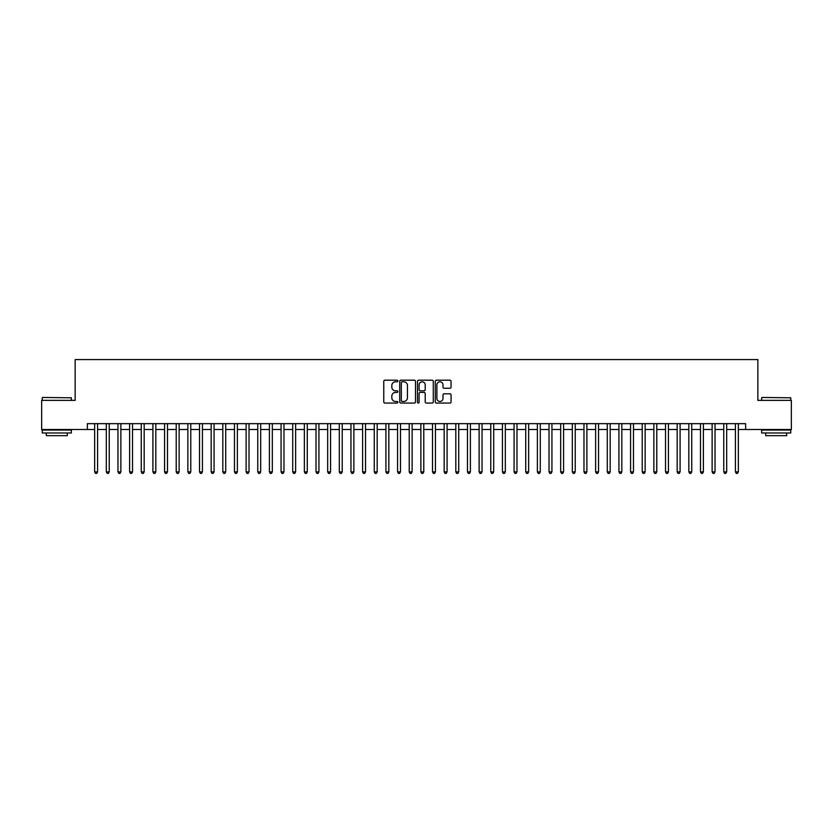 <?xml version="1.0" encoding="UTF-8"?>
<svg xmlns="http://www.w3.org/2000/svg" width="833" height="833" viewBox="0 0 833 833"><rect width="100%" height="100%" fill="white"/><g stroke="black" fill="none" stroke-linecap="round" stroke-linejoin="round"><path stroke-width="1.25" d="M397.862 380.993A0.802 0.802 0 0 0 397.06 380.192L384.908 380.192A1.145 1.145 0 0 0 383.763 381.337L383.763 401.923A1.145 1.145 0 0 0 384.908 403.057L397.06 403.057A0.802 0.802 0 0 0 397.862 402.266A0.802 0.802 0 0 0 397.06 401.464L395.488 401.464A3.655 3.655 0 0 1 391.833 397.799L391.833 396.091A3.655 3.655 0 0 1 395.488 392.426L397.06 392.426A0.802 0.802 0 0 0 397.862 391.625A0.802 0.802 0 0 0 397.06 390.823L395.488 390.823A3.655 3.655 0 0 1 391.833 387.168L391.833 385.45A3.655 3.655 0 0 1 395.488 381.795L397.06 381.795A0.802 0.802 0 0 0 397.862 380.993M449.924 388.251A1.145 1.145 0 0 0 451.059 387.106L451.059 381.337A1.145 1.145 0 0 0 449.924 380.192L436.43 380.192A1.145 1.145 0 0 0 435.284 381.337L435.284 401.923A1.145 1.145 0 0 0 436.43 403.057L449.924 403.057A1.145 1.145 0 0 0 451.059 401.923L451.059 394.946A1.145 1.145 0 0 0 449.924 393.801L444.145 393.801A1.145 1.145 0 0 0 443 394.946L443 398.403A3.061 3.061 0 0 1 439.939 401.464A3.061 3.061 0 0 1 436.888 398.403L436.888 384.846A3.061 3.061 0 0 1 439.939 381.795A3.061 3.061 0 0 1 443 384.846L443 387.106A1.145 1.145 0 0 0 444.145 388.251L449.924 388.251M87.382 429.495L41.65 429.495L41.65 400.361L75.147 400.361L75.147 359.585L757.853 359.585L757.853 400.361L791.35 400.361L791.35 429.495L745.618 429.495L745.618 423.664L87.382 423.664L87.382 429.495L94.66 429.495M415.5 381.337A1.145 1.145 0 0 0 414.355 380.192L400.86 380.192A1.145 1.145 0 0 0 399.715 381.337L399.715 401.923A1.145 1.145 0 0 0 400.86 403.057L414.355 403.057A1.145 1.145 0 0 0 415.5 401.923L415.5 381.337M418.645 380.192L432.14 380.192A1.145 1.145 0 0 1 433.285 381.337L433.285 401.923A1.145 1.145 0 0 1 432.14 403.057L426.361 403.057A1.145 1.145 0 0 1 425.215 401.923L425.215 393.572A1.145 1.145 0 0 0 424.08 392.426L420.249 392.426A1.145 1.145 0 0 0 419.103 393.572L419.103 402.266A0.802 0.802 0 0 1 418.301 403.057A0.802 0.802 0 0 1 417.5 402.266L417.5 381.337A1.145 1.145 0 0 1 418.645 380.192M97.576 429.495L106.312 429.495M109.227 429.495L117.963 429.495M120.868 429.495L129.615 429.495M132.52 429.495L141.256 429.495M144.171 429.495L152.908 429.495M155.823 429.495L164.559 429.495M167.475 429.495L176.211 429.495M179.126 429.495L187.862 429.495M190.778 429.495L199.514 429.495M202.429 429.495L211.166 429.495M214.071 429.495L222.817 429.495M225.722 429.495L234.458 429.495M237.374 429.495L246.11 429.495M249.025 429.495L257.761 429.495M260.677 429.495L269.413 429.495M272.329 429.495L281.065 429.495M283.98 429.495L292.716 429.495M295.632 429.495L304.368 429.495M307.273 429.495L316.019 429.495M318.924 429.495L327.671 429.495M330.576 429.495L339.312 429.495M342.228 429.495L350.964 429.495M353.879 429.495L362.615 429.495M365.531 429.495L374.267 429.495M377.182 429.495L385.918 429.495M388.834 429.495L397.57 429.495M400.486 429.495L409.222 429.495M412.127 429.495L420.873 429.495M423.778 429.495L432.514 429.495M435.43 429.495L444.166 429.495M447.082 429.495L455.818 429.495M458.733 429.495L467.469 429.495M470.385 429.495L479.121 429.495M482.036 429.495L490.772 429.495M493.688 429.495L502.424 429.495M505.329 429.495L514.076 429.495M516.981 429.495L525.727 429.495M528.632 429.495L537.368 429.495M540.284 429.495L549.02 429.495M551.935 429.495L560.671 429.495M563.587 429.495L572.323 429.495M575.239 429.495L583.975 429.495M586.89 429.495L595.626 429.495M598.542 429.495L607.278 429.495M610.183 429.495L618.929 429.495M621.835 429.495L630.571 429.495M633.486 429.495L642.222 429.495M645.138 429.495L653.874 429.495M656.789 429.495L665.525 429.495M668.441 429.495L677.177 429.495M680.092 429.495L688.829 429.495M691.744 429.495L700.48 429.495M703.385 429.495L712.132 429.495M715.037 429.495L723.773 429.495M726.688 429.495L735.424 429.495M738.34 429.495L745.618 429.495M402.12 381.795A0.802 0.802 0 0 0 401.319 382.597L401.319 400.663A0.802 0.802 0 0 0 402.12 401.464L403.776 401.464A3.655 3.655 0 0 0 407.441 397.799L407.441 385.45A3.655 3.655 0 0 0 403.776 381.795L402.12 381.795M425.215 384.908A3.061 3.061 0 0 0 422.164 381.847A3.061 3.061 0 0 0 419.103 384.908L419.103 389.677A1.145 1.145 0 0 0 420.249 390.823L424.08 390.823A1.145 1.145 0 0 0 425.215 389.677L425.215 384.908M97.576 423.664L97.576 471.894L94.66 471.894L94.66 423.664M97.576 471.894L96.701 473.415L95.535 473.415L94.66 471.894M42.587 397.456L71.357 397.799L42.587 397.456M56.8 432.983L42.233 432.983L42.233 430.067L71.357 430.067L71.357 432.983L56.8 432.983M67.286 432.983L67.286 435.669L46.315 435.669L46.315 432.983M761.987 397.456L790.767 397.799L761.987 397.456M776.2 432.983L761.643 432.983L761.643 430.067L790.767 430.067L790.767 432.983L776.2 432.983M786.685 432.983L786.685 435.669L765.714 435.669L765.714 432.983M109.227 423.664L109.227 471.894L106.312 471.894L106.312 423.664M109.227 471.894L108.352 473.415L107.186 473.415L106.312 471.894M120.868 423.664L120.868 471.894L117.963 471.894L117.963 423.664M120.868 471.894L119.994 473.415L118.838 473.415L117.963 471.894M132.52 423.664L132.52 471.894L129.615 471.894L129.615 423.664M132.52 471.894L131.645 473.415L130.479 473.415L129.615 471.894M144.171 423.664L144.171 471.894L141.256 471.894L141.256 423.664M144.171 471.894L143.297 473.415L142.131 473.415L141.256 471.894M155.823 423.664L155.823 471.894L152.908 471.894L152.908 423.664M155.823 471.894L154.948 473.415L153.782 473.415L152.908 471.894M167.475 423.664L167.475 471.894L164.559 471.894L164.559 423.664M167.475 471.894L166.6 473.415L165.434 473.415L164.559 471.894M179.126 423.664L179.126 471.894L176.211 471.894L176.211 423.664M179.126 471.894L178.252 473.415L177.085 473.415L176.211 471.894M190.778 423.664L190.778 471.894L187.862 471.894L187.862 423.664M190.778 471.894L189.903 473.415L188.737 473.415L187.862 471.894M202.429 423.664L202.429 471.894L199.514 471.894L199.514 423.664M202.429 471.894L201.555 473.415L200.389 473.415L199.514 471.894M214.071 423.664L214.071 471.894L211.166 471.894L211.166 423.664M214.071 471.894L213.206 473.415L212.04 473.415L211.166 471.894M225.722 423.664L225.722 471.894L222.817 471.894L222.817 423.664M225.722 471.894L224.848 473.415L223.692 473.415L222.817 471.894M237.374 423.664L237.374 471.894L234.458 471.894L234.458 423.664M237.374 471.894L236.499 473.415L235.333 473.415L234.458 471.894M249.025 423.664L249.025 471.894L246.11 471.894L246.11 423.664M249.025 471.894L248.151 473.415L246.984 473.415L246.11 471.894M260.677 423.664L260.677 471.894L257.761 471.894L257.761 423.664M260.677 471.894L259.802 473.415L258.636 473.415L257.761 471.894M272.329 423.664L272.329 471.894L269.413 471.894L269.413 423.664M272.329 471.894L271.454 473.415L270.288 473.415L269.413 471.894M283.98 423.664L283.98 471.894L281.065 471.894L281.065 423.664M283.98 471.894L283.105 473.415L281.939 473.415L281.065 471.894M295.632 423.664L295.632 471.894L292.716 471.894L292.716 423.664M295.632 471.894L294.757 473.415L293.591 473.415L292.716 471.894M307.273 423.664L307.273 471.894L304.368 471.894L304.368 423.664M307.273 471.894L306.409 473.415L305.242 473.415L304.368 471.894M318.924 423.664L318.924 471.894L316.019 471.894L316.019 423.664M318.924 471.894L318.05 473.415L316.894 473.415L316.019 471.894M330.576 423.664L330.576 471.894L327.671 471.894L327.671 423.664M330.576 471.894L329.701 473.415L328.535 473.415L327.671 471.894M342.228 423.664L342.228 471.894L339.312 471.894L339.312 423.664M342.228 471.894L341.353 473.415L340.187 473.415L339.312 471.894M353.879 423.664L353.879 471.894L350.964 471.894L350.964 423.664M353.879 471.894L353.005 473.415L351.838 473.415L350.964 471.894M365.531 423.664L365.531 471.894L362.615 471.894L362.615 423.664M365.531 471.894L364.656 473.415L363.49 473.415L362.615 471.894M377.182 423.664L377.182 471.894L374.267 471.894L374.267 423.664M377.182 471.894L376.308 473.415L375.142 473.415L374.267 471.894M388.834 423.664L388.834 471.894L385.918 471.894L385.918 423.664M388.834 471.894L387.959 473.415L386.793 473.415L385.918 471.894M400.486 423.664L400.486 471.894L397.57 471.894L397.57 423.664M400.486 471.894L399.611 473.415L398.445 473.415L397.57 471.894M412.127 423.664L412.127 471.894L409.222 471.894L409.222 423.664M412.127 471.894L411.263 473.415L410.096 473.415L409.222 471.894M423.778 423.664L423.778 471.894L420.873 471.894L420.873 423.664M423.778 471.894L422.904 473.415L421.737 473.415L420.873 471.894M435.43 423.664L435.43 471.894L432.514 471.894L432.514 423.664M435.43 471.894L434.555 473.415L433.389 473.415L432.514 471.894M447.082 423.664L447.082 471.894L444.166 471.894L444.166 423.664M447.082 471.894L446.207 473.415L445.041 473.415L444.166 471.894M458.733 423.664L458.733 471.894L455.818 471.894L455.818 423.664M458.733 471.894L457.858 473.415L456.692 473.415L455.818 471.894M470.385 423.664L470.385 471.894L467.469 471.894L467.469 423.664M470.385 471.894L469.51 473.415L468.344 473.415L467.469 471.894M482.036 423.664L482.036 471.894L479.121 471.894L479.121 423.664M482.036 471.894L481.162 473.415L479.995 473.415L479.121 471.894M493.688 423.664L493.688 471.894L490.772 471.894L490.772 423.664M493.688 471.894L492.813 473.415L491.647 473.415L490.772 471.894M505.329 423.664L505.329 471.894L502.424 471.894L502.424 423.664M505.329 471.894L504.465 473.415L503.299 473.415L502.424 471.894M516.981 423.664L516.981 471.894L514.076 471.894L514.076 423.664M516.981 471.894L516.106 473.415L514.95 473.415L514.076 471.894M528.632 423.664L528.632 471.894L525.727 471.894L525.727 423.664M528.632 471.894L527.758 473.415L526.591 473.415L525.727 471.894M540.284 423.664L540.284 471.894L537.368 471.894L537.368 423.664M540.284 471.894L539.409 473.415L538.243 473.415L537.368 471.894M551.935 423.664L551.935 471.894L549.02 471.894L549.02 423.664M551.935 471.894L551.061 473.415L549.895 473.415L549.02 471.894M563.587 423.664L563.587 471.894L560.671 471.894L560.671 423.664M563.587 471.894L562.712 473.415L561.546 473.415L560.671 471.894M575.239 423.664L575.239 471.894L572.323 471.894L572.323 423.664M575.239 471.894L574.364 473.415L573.198 473.415L572.323 471.894M586.89 423.664L586.89 471.894L583.975 471.894L583.975 423.664M586.89 471.894L586.015 473.415L584.849 473.415L583.975 471.894M598.542 423.664L598.542 471.894L595.626 471.894L595.626 423.664M598.542 471.894L597.667 473.415L596.501 473.415L595.626 471.894M610.183 423.664L610.183 471.894L607.278 471.894L607.278 423.664M610.183 471.894L609.308 473.415L608.152 473.415L607.278 471.894M621.835 423.664L621.835 471.894L618.929 471.894L618.929 423.664M621.835 471.894L620.96 473.415L619.794 473.415L618.929 471.894M633.486 423.664L633.486 471.894L630.571 471.894L630.571 423.664M633.486 471.894L632.611 473.415L631.445 473.415L630.571 471.894M645.138 423.664L645.138 471.894L642.222 471.894L642.222 423.664M645.138 471.894L644.263 473.415L643.097 473.415L642.222 471.894M656.789 423.664L656.789 471.894L653.874 471.894L653.874 423.664M656.789 471.894L655.915 473.415L654.748 473.415L653.874 471.894M668.441 423.664L668.441 471.894L665.525 471.894L665.525 423.664M668.441 471.894L667.566 473.415L666.4 473.415L665.525 471.894M680.092 423.664L680.092 471.894L677.177 471.894L677.177 423.664M680.092 471.894L679.218 473.415L678.052 473.415L677.177 471.894M691.744 423.664L691.744 471.894L688.829 471.894L688.829 423.664M691.744 471.894L690.869 473.415L689.703 473.415L688.829 471.894M703.385 423.664L703.385 471.894L700.48 471.894L700.48 423.664M703.385 471.894L702.521 473.415L701.355 473.415L700.48 471.894M715.037 423.664L715.037 471.894L712.132 471.894L712.132 423.664M715.037 471.894L714.162 473.415L713.006 473.415L712.132 471.894M726.688 423.664L726.688 471.894L723.773 471.894L723.773 423.664M726.688 471.894L725.814 473.415L724.648 473.415L723.773 471.894M738.34 423.664L738.34 471.894L735.424 471.894L735.424 423.664M738.34 471.894L737.465 473.415L736.299 473.415L735.424 471.894M42.233 400.361L42.233 397.799M48.876 430.067L48.876 429.495M64.714 430.067L64.714 429.495M71.357 400.361L71.357 397.799M761.643 400.361L761.643 397.799M768.286 430.067L768.286 429.495M784.124 430.067L784.124 429.495M790.767 400.361L790.767 397.799"/></g></svg>

